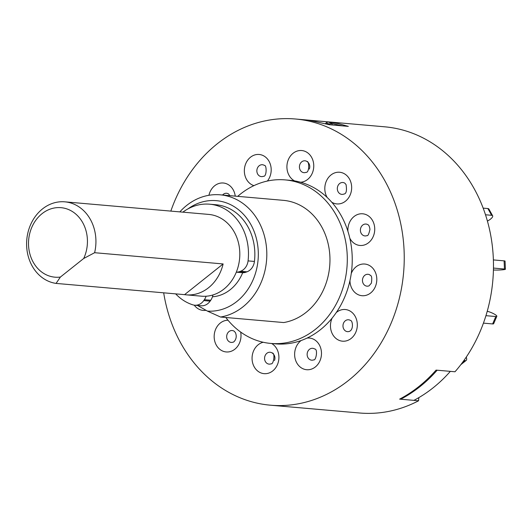 <?xml version="1.0" encoding="UTF-8"?>
<svg xmlns="http://www.w3.org/2000/svg" width="532" height="532" viewBox="0 0 532 532"><rect width="100%" height="100%" fill="white"/><g stroke="black" fill="none" stroke-linecap="round" stroke-linejoin="round"><path stroke-width="0.8" d="M400.436 398.694L400.722 399.219L413.903 400.37A143.64 121.143 -85 0 0 450.338 371.363L436.06 370.112A143.64 121.143 95 0 1 399.625 399.126L418.564 400.782A143.64 121.143 -85 0 1 359.632 412.998L270.402 405.191A143.64 121.143 -85 0 0 399.206 298.918A143.64 121.143 -85 0 0 338.412 132.614A143.64 121.143 -85 0 0 295.426 119.002A143.64 121.143 -85 0 0 170.832 211.098M400.722 399.219A143.64 121.143 -85 0 0 437.158 370.206L455 371.768A143.64 121.143 -85 0 0 427.642 140.415A143.64 121.143 -85 0 0 384.656 126.809L295.426 119.002M485.497 214.768L491.628 215.307L487.877 208.551A6.158 2.068 -29 0 1 488.888 209.043L492.639 215.799A6.158 2.068 151 0 0 491.628 215.307M483.162 208.138L487.877 208.551M487.405 221.066A6.158 2.068 151 0 0 490.484 219.131L490.551 219.078A6.158 2.068 151 0 0 492.639 215.799M493.457 268.068L504.442 269.032L504.11 260.86A6.158 0.499 -2.4 0 1 505.061 261.086L505.4 269.259A6.158 0.499 177.6 0 0 504.442 269.032M493.377 259.915L504.11 260.86M493.423 269.95L493.969 269.997A6.158 0.499 177.6 0 0 502.461 269.804L502.547 269.797A6.158 0.499 177.6 0 0 505.4 269.259M483.435 323.13L492.625 323.935L495.797 316.533A6.158 1.204 23.2 0 0 496.828 316.307A6.158 1.204 23.2 0 0 494.467 314.173L494.394 314.133A6.158 1.204 23.2 0 0 487.226 311.306M485.935 315.669L495.797 316.533M496.828 316.307L493.656 323.709A6.158 1.204 -156.8 0 1 492.625 323.935M463.877 360.55L465.168 360.663A6.158 2.58 51.5 0 0 466.192 360.41A6.158 2.58 51.5 0 0 466.245 357.132M83.704 258.486A34.886 29.42 -85 0 0 84.176 257.441A34.886 29.42 -85 0 0 71.448 210.978A34.886 29.42 -85 0 0 31.767 227.417A34.886 29.42 -85 0 0 33.469 262.635A34.886 29.42 -85 0 0 60.389 277.052L56.066 283.41A41.037 34.613 95 0 1 30.437 225.056A41.037 34.613 95 0 1 64.844 201.834A41.037 34.613 95 0 1 94.623 252.707L83.704 258.486L60.389 277.052M186.2 294.834A41.037 34.613 -85 0 0 220.6 271.613A41.037 34.613 -85 0 0 223.127 263.945L184.571 294.648A41.037 34.613 -85 0 0 186.2 294.834L201.575 296.184A41.037 34.613 -85 0 0 235.975 272.956A41.037 34.613 -85 0 0 208.724 214.416L64.844 201.834M184.571 294.648L56.066 283.41M223.127 263.945L94.623 252.707M236.314 272.151A12.309 10.381 -85 0 0 239.653 271.599L240.564 271.267A12.309 10.381 -85 0 0 248.065 260.893A51.298 43.265 -85 0 0 241.581 226.286A51.298 43.265 -85 0 0 209.621 204.195A51.298 43.265 -85 0 0 182.862 212.155M236.308 272.171L242.153 272.683A12.309 10.381 -85 0 0 246.023 272.158L246.934 271.825A12.309 10.381 -85 0 0 254.436 261.445A51.298 43.265 -85 0 0 247.952 226.845A51.298 43.265 -85 0 0 215.992 204.747L209.621 204.195M175.666 293.87A51.298 43.265 -85 0 0 192.863 304.849A12.309 10.381 -85 0 0 194.719 305.215A12.309 10.381 -85 0 0 203.756 300.58L204.361 299.702A12.309 10.381 -85 0 0 206.083 296.224M194.719 305.215L201.089 305.774A12.309 10.381 -85 0 0 210.12 301.139L210.732 300.261A12.309 10.381 -85 0 0 212.92 294.961M163.676 292.819A143.64 121.143 -85 0 0 227.417 391.585A143.64 121.143 -85 0 0 270.402 405.191M332.088 124.927L332.161 123.57L342.315 125.818L348.334 126.383L329.368 124.727L309.052 120.239L328.025 121.895L332.161 123.57A5.127 3.012 -3.3 0 1 326.202 122.852L328.025 121.895L338.432 123.637L348.334 126.383L329.368 124.727L309.71 120.318M225.814 317.491A82.081 69.227 -85 0 0 246.256 335.659A82.081 69.227 -85 0 0 270.821 343.433A82.081 69.227 -85 0 0 344.423 282.705A82.081 69.227 -85 0 0 309.684 187.676A82.081 69.227 -85 0 0 285.119 179.896A82.081 69.227 -85 0 0 237.718 196.348M270.821 343.433L275.762 343.865A82.081 69.227 -85 0 0 301.132 340.533A82.081 69.227 -85 0 0 306.997 338.106A82.081 69.227 -85 0 0 332.141 318.083A82.081 69.227 -85 0 0 336.277 312.543A82.081 69.227 -85 0 0 349.956 280.63A82.081 69.227 -85 0 0 351.26 273.468A82.081 69.227 -85 0 0 349.81 238.216A82.081 69.227 -85 0 0 347.928 231.347A82.081 69.227 -85 0 0 331.735 202.2A82.081 69.227 -85 0 0 327.173 197.465A82.081 69.227 -85 0 0 314.625 188.109A82.081 69.227 -85 0 0 300.58 182.23A82.081 69.227 -85 0 0 294.562 180.9A82.081 69.227 -85 0 0 290.066 180.328L285.119 179.896M179.843 211.889A61.559 51.917 95 0 1 220.175 194.818A61.559 51.917 95 0 1 238.602 200.65A61.559 51.917 95 0 1 265.953 265.488A61.559 51.917 95 0 1 220.554 317.032L207.42 311.107A55.401 46.73 -85 0 0 256.477 269.638A55.401 46.73 -85 0 0 232.93 205.911A55.401 46.73 -85 0 0 187.976 208.877M220.554 317.032L283.709 322.552A61.559 51.917 -85 0 0 329.108 271.007A61.559 51.917 -85 0 0 301.757 206.17A61.559 51.917 -85 0 0 283.33 200.338L220.175 194.818M233.262 342.083A5.958 5.027 95 0 1 227.477 339.842A5.958 5.027 95 0 1 228.979 331.569A5.958 5.027 95 0 1 234.213 331.223L235.397 332.586C238.07 338.678 233.368 342.575 233.262 342.083M222.576 195.025A5.958 5.027 95 0 1 223.334 194.293A5.958 5.027 95 0 1 228.56 193.954L229.93 195.67M256.863 171.138A5.958 5.027 95 0 1 261.644 164.734A5.958 5.027 95 0 1 264.397 165.419C266.825 164.827 266.838 176.983 263.446 176.278L263.446 176.278A5.958 5.027 95 0 1 262.136 176.604A5.958 5.027 95 0 1 256.863 171.138M299.982 164.169A5.958 5.027 95 0 1 306.758 161.356A5.958 5.027 95 0 1 306.964 161.482L306.964 161.482C309.391 160.89 309.405 173.046 306.013 172.335A5.958 5.027 95 0 1 302.156 172.102A5.958 5.027 95 0 1 299.982 164.169M339.629 183.533A5.958 5.027 95 0 1 344.862 183.194L346.046 184.557C346.997 190.689 346.285 193.854 343.911 194.047A5.958 5.027 95 0 1 338.126 191.813A5.958 5.027 95 0 1 339.629 183.533M365.185 224.052A5.958 5.027 95 0 1 367.938 224.737C368.802 224.97 369.474 226.486 369.966 229.285C368.929 234.013 367.931 236.115 366.987 235.596A5.958 5.027 95 0 1 365.677 235.922A5.958 5.027 95 0 1 360.403 230.449A5.958 5.027 95 0 1 365.185 224.052M369.8 274.858A5.958 5.027 95 0 1 369.999 274.984L369.999 274.984C369.926 275.975 372.699 273.867 371.383 283.15L369.055 285.837A5.958 5.027 95 0 1 365.198 285.604A5.958 5.027 95 0 1 363.024 277.664A5.958 5.027 95 0 1 369.8 274.858M345.281 320.809A5.958 5.027 95 0 1 350.508 320.464C352.523 320.477 353.667 328.444 350.256 330.897L349.557 331.323A5.958 5.027 95 0 1 343.772 329.082A5.958 5.027 95 0 1 345.281 320.809M313.727 359.851L313.727 359.851A5.958 5.027 95 0 1 312.417 360.184A5.958 5.027 95 0 1 307.144 354.711A5.958 5.027 95 0 1 311.932 348.314A5.958 5.027 95 0 1 314.678 348.999C318.136 348.886 316.015 360.856 313.727 359.851M271.16 363.788A5.958 5.027 95 0 1 267.303 363.562A5.958 5.027 95 0 1 265.129 355.622A5.958 5.027 95 0 1 271.905 352.816A5.958 5.027 95 0 1 272.105 352.935A5.958 5.027 95 0 1 272.111 352.935C275.569 352.822 273.448 364.792 271.16 363.788M418.844 397.63L418.564 400.782M212.454 296.783A41.037 34.613 -85 0 0 242.685 272.71M197.572 305.468L207.42 311.107M325.278 123.763L326.202 122.852M461.882 363.283L465.168 360.663M239.653 271.599L246.023 272.158M204.361 299.702L210.732 300.261M203.756 300.58L210.12 301.139M248.065 260.893L254.436 261.445M240.564 271.267L246.934 271.825M240.663 332.054A15.893 13.406 95 0 1 232.823 350.541A15.893 13.406 95 0 1 216.298 345.102A15.893 13.406 95 0 1 215.899 328.71A15.893 13.406 95 0 1 228.002 320.237M205.997 310.289A15.893 13.406 95 0 1 194.253 305.162M208.95 195.277A15.893 13.406 95 0 1 214.669 185.754A15.893 13.406 95 0 1 235.23 196.135M253.917 185.648A15.893 13.406 95 0 1 244.441 168.857A15.893 13.406 95 0 1 257.122 154.48A15.893 13.406 95 0 1 270.01 163.357A15.893 13.406 95 0 1 267.39 181.046M294.562 180.9A15.893 13.406 95 0 1 294.196 180.7A15.893 13.406 95 0 1 288.397 159.534A15.893 13.406 95 0 1 306.479 152.046A15.893 13.406 95 0 1 313.415 169.509A15.893 13.406 95 0 1 300.58 182.23M327.173 197.465A15.893 13.406 95 0 1 326.947 197.073A15.893 13.406 95 0 1 330.971 174.995A15.893 13.406 95 0 1 349.524 179.091A15.893 13.406 95 0 1 348.041 198.582A15.893 13.406 95 0 1 331.735 202.2M347.928 231.347A15.893 13.406 95 0 1 347.901 230.868A15.893 13.406 95 0 1 360.663 213.798A15.893 13.406 95 0 1 374.721 228.388A15.893 13.406 95 0 1 365.218 244.673A15.893 13.406 95 0 1 349.81 238.216M351.26 273.468A15.893 13.406 95 0 1 351.439 273.029A15.893 13.406 95 0 1 369.521 265.541A15.893 13.406 95 0 1 375.319 286.715A15.893 13.406 95 0 1 360.337 295.44A15.893 13.406 95 0 1 349.956 280.63M336.277 312.543A15.893 13.406 95 0 1 336.616 312.264A15.893 13.406 95 0 1 355.177 316.367A15.893 13.406 95 0 1 351.153 338.445A15.893 13.406 95 0 1 334.714 337.268A15.893 13.406 95 0 1 332.141 318.083M306.997 338.106A15.893 13.406 95 0 1 307.403 338.059A15.893 13.406 95 0 1 321.468 352.649A15.893 13.406 95 0 1 308.706 369.713A15.893 13.406 95 0 1 295.207 358.954A15.893 13.406 95 0 1 301.132 340.533M271.646 343.506A15.893 13.406 95 0 1 277.418 364.673A15.893 13.406 95 0 1 259.343 372.154A15.893 13.406 95 0 1 252.215 355.875A15.893 13.406 95 0 1 263.22 342.262M466.192 360.41L460.805 364.693M309.292 169.083A6.158 6.158 0 0 0 306.964 161.482M274.439 360.536A6.158 6.158 0 0 0 272.111 352.935M329.727 124.714L328.849 124.548"/></g></svg>
